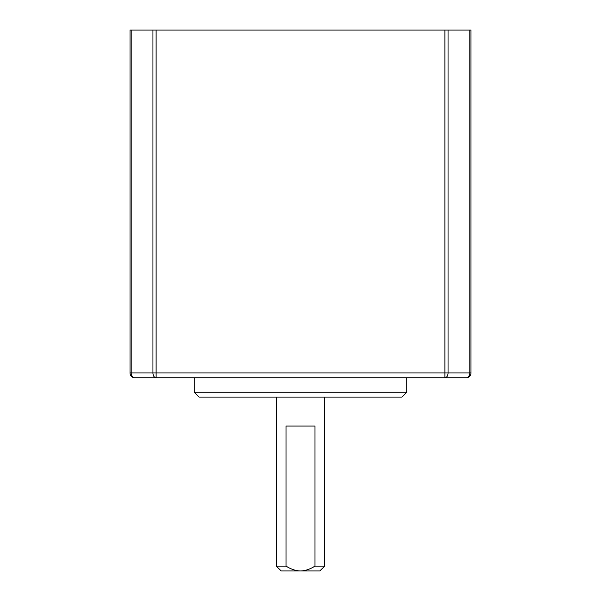 <?xml version="1.0" encoding="UTF-8"?>
<svg xmlns="http://www.w3.org/2000/svg" width="601" height="601" viewBox="0 0 601 601"><rect width="100%" height="100%" fill="white"/><g stroke="black" fill="none" stroke-linecap="round" stroke-linejoin="round"><path stroke-width="0.9" d="M130.019 372.943L130.019 30.05L156.117 30.05L156.117 377.774L444.883 377.774A4.831 3.17 -90 0 0 448.053 372.943L152.947 372.943A4.831 3.17 90 0 0 156.117 377.774L134.849 377.774A4.831 3.644 -90 0 1 131.206 372.943L130.019 372.943A4.831 4.831 0 0 0 134.849 377.774M448.053 30.05L448.053 372.943L469.794 372.943A4.831 3.644 -90 0 1 466.151 377.774L444.883 377.774L444.883 30.05L470.981 30.05L470.981 372.943A4.831 4.831 0 0 1 466.151 377.774A4.831 4.831 0 0 0 470.981 372.943L469.794 372.943L469.794 30.05M156.117 30.05L444.883 30.05M194.251 377.774L194.251 392.258L199.081 397.088L401.919 397.088L406.749 392.258L194.251 392.258M406.749 377.774L406.749 392.258M324.645 397.088L324.645 566.119L314.992 566.119C309.8 569.312 304.97 570.92 300.5 570.95L281.185 570.95L276.355 566.119L276.355 397.088M324.645 566.119L319.815 570.95L300.5 570.95C296.038 570.927 291.207 569.312 286.008 566.119L276.355 566.119M286.008 566.119L286.008 426.064L314.992 426.064L314.992 566.119M152.947 30.05L152.947 372.943L131.206 372.943L131.206 30.05"/></g></svg>

